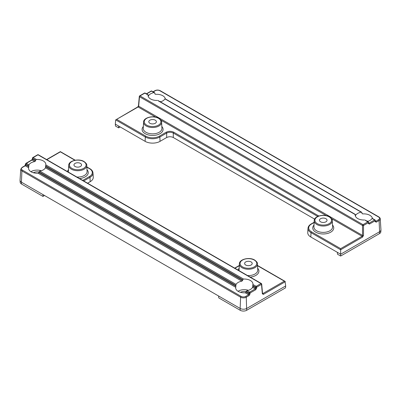 <?xml version="1.0" encoding="UTF-8"?>
<svg xmlns="http://www.w3.org/2000/svg" width="401" height="401" viewBox="0 0 401 401"><rect width="100%" height="100%" fill="white"/><g stroke="black" fill="none" stroke-linecap="round" stroke-linejoin="round"><path stroke-width="0.6" d="M80.436 163.392A3.794 2.19 0 0 0 76.3 162.916A3.794 2.19 0 0 0 73.959 164.941A3.794 2.19 0 0 0 75.067 166.49A3.794 2.19 0 0 0 79.208 166.966A3.794 2.19 0 0 0 81.548 164.941A3.794 2.19 0 0 0 80.436 163.392M245.728 265.021A3.794 2.19 180 0 1 244.615 263.472A3.794 2.19 180 0 1 246.961 261.447A3.794 2.19 180 0 1 251.096 261.918A3.794 2.19 180 0 1 252.209 263.472A3.794 2.19 180 0 1 249.863 265.497A3.794 2.19 180 0 1 245.728 265.021M262.525 293.562L262.55 293.502A0.702 0.406 -5.2 0 1 262.344 293.823L261.487 284.389L256.67 287.171A0.702 0.361 180 0 1 255.678 287.171L252.78 285.497L252.911 284.454L256.174 286.339L260.991 283.557L37.99 154.811L33.173 157.588L36.436 159.473L35.574 160.094L35.524 160.931L34.737 161.593A8.627 4.982 -0 0 0 28.962 164.821L28.626 167.733A8.586 4.957 -0 0 0 28.571 168.35A8.586 4.957 -0 0 0 31.088 171.793A8.586 4.957 -0 0 0 38.125 173.217L38.987 172.595L39.062 171.773L39.849 171.112A8.627 4.982 -0 0 0 45.443 167.773L45.799 164.881L243.547 279.051L242.685 279.667L45.674 165.924M36.436 159.473A8.672 5.007 180 0 1 43.288 160.921A8.672 5.007 180 0 1 45.829 164.525A8.672 5.007 180 0 1 45.799 164.881M30.922 171.698A8.446 4.877 180 0 1 41.318 170.741M256.67 288.038A0.702 0.361 180 0 1 255.678 288.038L255.678 287.171A0.702 0.406 120 0 1 256.174 286.339A0.702 0.406 -120 0 1 256.67 287.171L256.67 288.038L255.728 289.728L250.044 293.011A0.702 0.361 180 0 1 249.051 293.011L246.174 291.347L246.094 292.174L249.051 293.878L248.605 294.735L245.232 292.79A8.586 4.957 180 0 1 238.199 291.372A8.586 4.957 180 0 1 235.683 287.923A8.586 4.957 180 0 1 235.738 287.306L38.125 173.217M38.987 172.595L235.868 286.264L235.738 287.306M235.868 286.264L235.863 285.397L39.062 171.773M39.849 171.112L236.069 284.399L235.863 285.397M236.069 284.399A8.627 4.982 180 0 1 241.848 281.171L45.443 167.773M45.644 166.776L242.635 280.51L241.848 281.171M242.635 280.51L242.685 279.667M252.911 284.454A8.672 5.007 0 0 0 252.941 284.098A8.672 5.007 0 0 0 250.399 280.5A8.672 5.007 0 0 0 243.547 279.051M248.43 290.314A8.446 4.877 0 0 0 238.034 291.271M90.18 181.683L89.989 177.332A10.271 5.93 180 0 0 92.987 172.916L93.263 177.152A10.546 6.09 180 0 1 90.18 181.683L87.563 183.192M39.037 172.054A5.413 3.128 0 0 0 33.388 172.741M44.531 195.503L42.957 196.41L21.509 184.024A4.561 2.637 180 0 1 20.17 182.26L20.05 180.345A4.687 2.707 180 0 1 20.05 180.144L20.752 169.227A3.985 2.301 180 0 0 21.915 170.936L21.418 182.159L240.129 308.429L240.625 297.206L21.915 170.936A0.702 0.406 120 0 1 22.411 170.109L241.121 296.379A3.283 1.895 -0 0 0 245.763 296.379L248.605 294.735A0.702 0.406 60 0 1 249.101 295.567L250.044 293.878A0.702 0.361 -0 0 1 249.051 293.878L249.051 293.011A0.702 0.406 120 0 1 249.547 292.179L255.231 288.895L252.55 287.352A8.627 4.982 180 0 1 246.961 290.685L249.547 292.179A0.702 0.406 -120 0 1 250.044 293.011L250.044 293.878M240.495 292.319A5.413 3.128 180 0 1 246.144 291.627M252.78 285.497L252.755 286.349L255.678 288.038L255.231 288.895A0.702 0.406 -120 0 1 255.728 289.728M257.522 265.462L285.016 281.337L285.692 285.948L246.755 308.429A4.687 2.707 180 0 1 240.129 308.429L240.214 310.294L218.761 297.908L218.59 295.993M21.509 184.024L21.418 182.159A4.687 2.707 180 0 1 20.05 180.345M285.692 285.948L285.517 287.863L246.67 310.294A4.561 2.637 180 0 1 240.214 310.294M42.957 196.41L42.957 194.595M252.55 287.352L252.755 286.349M246.174 291.347L246.961 290.685M245.232 292.79L246.094 292.174M74.917 160.27L60.356 151.839M34.737 161.593L32.055 160.049L32.601 159.247A0.702 0.406 -174.8 0 1 32.396 158.926L31.704 160.014L26.02 163.292A0.702 0.702 0 0 0 25.669 163.839L24.902 165.753L22.06 167.392L20.752 169.227M37.639 154.776A0.702 0.406 60 0 1 37.99 154.811A0.702 0.406 120 0 1 38.341 154.776A0.702 0.702 0 0 0 37.639 154.776L32.822 157.553A0.702 0.406 60 0 0 32.676 157.849A0.702 0.406 5.2 0 0 32.471 158.099A0.702 0.406 5.2 0 0 32.676 158.42L32.601 159.247L35.524 160.931M262.344 293.823L263.387 294.369L285.306 281.713L257.532 265.708M28.757 165.824L25.875 164.159A0.702 0.406 -174.8 0 1 25.669 163.839M28.626 167.733L25.253 165.788L25.799 164.986A0.702 0.406 -174.8 0 1 25.594 164.666M261.487 283.818A0.702 0.406 120 0 0 261.342 283.522A0.702 0.406 120 0 0 260.991 283.557A0.702 0.406 -120 0 1 261.487 284.389A0.702 0.406 -5.2 0 0 261.693 284.068L262.55 293.502M320.564 221.813A3.794 2.19 0 0 0 324.7 222.289A3.794 2.19 0 0 0 327.041 220.264A3.794 2.19 0 0 0 325.933 218.715A3.794 2.19 0 0 0 321.792 218.239A3.794 2.19 0 0 0 319.452 220.264A3.794 2.19 0 0 0 320.564 221.813M155.272 120.185A3.794 2.19 180 0 1 156.385 121.734A3.794 2.19 180 0 1 154.039 123.759A3.794 2.19 180 0 1 149.904 123.287A3.794 2.19 180 0 1 148.791 121.734A3.794 2.19 180 0 1 151.137 119.714A3.794 2.19 180 0 1 155.272 120.185M372.404 218.44A8.586 4.957 0 0 0 369.912 215.322A8.586 4.957 0 0 0 362.875 213.903L362.013 213.432L361.697 212.259L165.087 98.746M367.476 221.437A8.627 4.982 0 0 0 372.038 218.47L372.243 218.56M148.245 95.824L148.22 95.057L144.826 93.127L140.009 95.909L363.01 224.66L367.827 221.878L365.426 220.46M364.564 219.994A8.672 5.007 180 0 1 357.712 218.545A8.672 5.007 180 0 1 355.171 215.066A8.672 5.007 180 0 1 355.201 214.585L158.315 100.887M154.901 93.829L155.768 94.33A8.586 4.957 180 0 1 162.801 95.749A8.586 4.957 180 0 1 165.292 98.867M361.938 212.61L165.137 98.987M164.931 98.897A8.627 4.982 180 0 1 160.365 101.859M148.22 95.057L148.089 95.012A8.672 5.007 0 0 0 148.059 95.493A8.672 5.007 0 0 0 150.601 98.967A8.672 5.007 0 0 0 157.453 100.415M314.123 222.5L311.507 224.009A9.569 5.524 0 0 0 311.507 231.823L340.644 248.645L340.644 249.763L311.011 232.655L310.82 237.006L340.644 254.224L379.582 231.743L379.085 220.525L376.243 222.164L375.201 221.623L375.125 220.796L369.441 224.079L368.399 223.532L368.324 222.71A0.702 0.406 -5.2 0 0 368.529 222.39L368.604 223.212A0.702 0.406 174.8 0 1 368.399 223.532M310.82 237.006A10.546 6.09 180 0 1 307.737 232.475L308.013 228.244A10.271 5.93 180 0 0 311.011 232.655A0.702 0.406 120 0 1 311.507 231.823M314.645 219.126L173.292 137.518C171.087 136.485 168.881 136.485 166.676 137.518L160.044 141.347A10.546 6.09 180 0 1 145.132 141.347L145.322 136.997L115.694 119.889L115.308 124.13L145.132 141.347M361.151 212.184A8.627 4.982 0 0 0 355.557 215.517L355.326 214.63M375.386 221.126L375.747 221.332L378.589 219.693A0.702 0.406 60 0 1 379.085 220.525A3.985 2.301 180 0 0 380.248 218.811L380.95 229.733A4.687 2.707 180 0 1 380.95 229.933L380.83 231.843A4.561 2.637 180 0 1 379.491 233.608L340.644 256.038L337.502 254.224L337.331 252.309M148.245 95.854L148.45 95.944A8.627 4.982 180 0 1 154.039 92.611L151.453 91.112L146.601 93.914M146.395 93.794L151.102 91.077A0.702 0.406 60 0 1 151.453 91.112A0.702 0.406 -60 0 1 151.804 91.077L154.585 92.686L154.906 93.859L155.768 94.33M340.644 248.645L362.068 236.274A0.702 0.406 60 0 1 362.564 237.106L340.644 249.763L340.644 256.038M380.95 229.933A4.687 2.707 180 0 1 379.582 231.743L379.491 233.608M120.19 126.947L118.621 127.854L115.483 126.039L115.308 124.13M118.621 127.854L118.621 126.039M154.826 93.032L154.039 92.611M155.152 94.21L154.906 93.859M160.886 101.709A8.446 4.877 0 0 0 159.458 101.338M362.263 213.788L362.013 213.432M366.569 220.911A8.446 4.877 180 0 1 367.998 221.282M317.732 216.45L173.292 133.057C171.087 132.009 168.881 132.009 166.676 133.057L159.849 136.997L160.044 141.347M331.582 218.675L362.068 236.274L362.514 235.417A0.702 0.361 0 0 0 363.507 235.417L363.507 225.487A0.702 0.406 -120 0 0 363.01 224.66A0.702 0.406 -60 0 0 362.514 225.487A0.702 0.361 0 0 0 363.507 225.487L368.324 222.71A0.702 0.406 -120 0 0 367.827 221.878A0.702 0.406 120 0 1 368.178 221.843A0.702 0.406 120 0 1 368.324 222.134M155.683 117.122L138.109 106.977L115.694 119.889L137.759 106.942A0.702 0.406 60 0 1 138.109 106.977L138.656 106.175L362.514 235.417L362.514 225.487L139.513 96.736L138.656 106.175A0.702 0.406 5.2 0 1 138.45 105.854L137.759 106.942M375.201 221.623A0.702 0.406 174.8 0 0 375.406 221.302L375.331 220.475A0.702 0.702 0 0 0 374.98 219.928A0.702 0.406 120 0 1 375.125 220.219A0.702 0.406 174.8 0 1 375.331 220.475A0.702 0.406 174.8 0 1 375.125 220.796A0.702 0.406 60 0 0 374.629 219.964L372.038 218.47M376.243 222.164A0.702 0.406 60 0 0 375.747 221.332L375.201 221.046M144.47 93.092A0.702 0.406 60 0 1 144.826 93.127A0.702 0.406 -60 0 1 145.177 93.092A0.702 0.702 0 0 0 144.47 93.092L139.658 95.874A0.702 0.406 60 0 0 139.513 96.165A0.702 0.406 5.2 0 0 139.307 96.42A0.702 0.406 5.2 0 0 139.513 96.736A0.702 0.406 -60 0 1 140.009 95.909A0.702 0.406 60 0 0 139.658 95.874A0.702 0.702 0 0 0 139.307 96.42L138.45 105.854M239.377 263.878C239.227 259.181 249.507 256.775 254.66 260.033C256.77 261.627 257.703 262.906 257.447 263.878A9.038 5.218 180 0 1 251.983 268.815A9.038 5.218 180 0 1 242.024 267.713A9.038 5.218 180 0 1 239.377 263.878L239.086 270.058A9.328 5.388 0 0 0 239.121 270.695M242.52 266.876A8.336 4.812 0 0 0 254.309 266.876A8.336 4.812 0 0 0 254.309 260.069A8.336 4.812 0 0 0 242.52 260.069A8.336 4.812 0 0 0 242.52 266.876M68.716 165.352C68.566 160.651 78.847 158.25 83.999 161.503C86.115 163.097 87.042 164.38 86.786 165.352A9.038 5.218 180 0 1 81.328 170.285A9.038 5.218 180 0 1 71.363 169.182A9.038 5.218 180 0 1 68.716 165.352L68.426 171.528A9.328 5.388 0 0 0 68.461 172.164M71.859 168.345A8.336 4.812 0 0 0 83.649 168.345A8.336 4.812 0 0 0 83.649 161.538A8.336 4.812 0 0 0 71.859 161.538A8.336 4.812 0 0 0 71.859 168.345M238.069 270.084A10.501 6.06 180 0 1 239.171 268.244M67.408 171.558A10.501 6.06 180 0 1 68.511 169.713M35.574 160.094L32.676 158.42A0.702 0.406 -60 0 1 33.173 157.588A0.702 0.406 60 0 0 32.822 157.553A0.702 0.702 0 0 0 32.471 158.099L32.396 158.926M31.704 160.014A0.702 0.406 -120 0 1 32.055 160.049L26.371 163.327L28.962 164.821M26.02 163.292A0.702 0.406 -120 0 1 26.371 163.327A0.702 0.406 -60 0 0 25.875 164.159L25.799 164.986L28.757 166.691M24.902 165.753A0.702 0.406 -120 0 1 25.253 165.788L22.411 167.428A3.283 1.895 -0 0 0 22.411 170.109M82.731 180.405L89.493 176.5A9.569 5.524 0 0 0 89.493 168.686L86.877 167.177M60.356 151.864L46.832 159.673M263.387 294.369A0.702 0.406 -120 0 0 262.891 293.537L284.314 281.166M239.292 265.708L234.886 268.249M86.992 169.713A10.501 6.06 180 0 1 79.548 178.565M257.653 268.244A10.501 6.06 180 0 1 250.209 277.096M249.101 295.567L246.259 297.206L246.67 310.294M89.493 176.5A0.702 0.406 60 0 1 89.989 177.332L83.699 180.961M245.763 296.379A0.702 0.406 60 0 1 246.259 297.206A3.985 2.301 180 0 1 240.625 297.206A0.702 0.406 120 0 1 241.121 296.379M247.562 275.567A9.328 5.388 0 0 0 257.738 270.058L257.447 263.878M76.902 177.036A9.328 5.388 0 0 0 87.077 171.528L86.786 165.352M89.493 168.686A0.702 0.406 -60 0 1 89.844 168.651L86.862 166.931M22.411 167.428A0.702 0.406 -120 0 0 22.06 167.392M146.195 125.979A9.038 5.218 180 0 1 143.553 122.145C143.398 117.448 153.683 115.042 158.831 118.3C160.946 119.889 161.874 121.172 161.623 122.145A9.038 5.218 180 0 1 156.159 127.082A9.038 5.218 180 0 1 146.195 125.979M158.48 118.335A8.336 4.812 0 0 0 146.691 118.335A8.336 4.812 0 0 0 146.691 125.137A8.336 4.812 0 0 0 158.48 125.137A8.336 4.812 0 0 0 158.48 118.335M316.855 224.505A9.038 5.218 180 0 1 314.214 220.675C314.058 215.974 324.339 213.573 329.492 216.826C331.607 218.42 332.534 219.703 332.284 220.675A9.038 5.218 180 0 1 326.82 225.613A9.038 5.218 180 0 1 316.855 224.505M329.141 216.861A8.336 4.812 0 0 0 317.351 216.861A8.336 4.812 0 0 0 317.351 223.668A8.336 4.812 0 0 0 329.141 223.668A8.336 4.812 0 0 0 329.141 216.861M143.553 122.145L143.262 128.325A9.328 5.388 0 0 0 145.989 132.28A9.328 5.388 0 0 0 156.275 133.418A9.328 5.388 0 0 0 161.914 128.325L161.623 122.145M161.829 126.51A10.501 6.06 180 0 1 158.861 134.25A10.501 6.06 180 0 1 145.162 133.673A10.501 6.06 180 0 1 143.347 126.51M314.214 220.675L313.923 226.851A9.328 5.388 0 0 0 316.65 230.806A9.328 5.388 0 0 0 326.935 231.948A9.328 5.388 0 0 0 332.574 226.851L332.284 220.675M332.489 225.041A10.501 6.06 180 0 1 329.517 232.78A10.501 6.06 180 0 1 315.823 232.204A10.501 6.06 180 0 1 314.008 225.041M369.441 224.079A0.702 0.406 60 0 0 368.945 223.247L374.629 219.964A0.702 0.406 120 0 1 374.98 219.928L372.193 218.319M378.589 219.693A3.283 1.895 0 0 0 378.589 217.011L159.879 90.741A3.283 1.895 0 0 0 155.237 90.741L153.227 91.904M362.013 213.402L362.875 213.903M326.339 215.648L160.921 120.145M116.686 119.343L145.819 136.165A9.569 5.524 0 0 0 159.352 136.165L166.179 132.225C168.716 131.037 171.252 131.037 173.788 132.225L318.835 216.009M362.564 237.106L363.507 235.417M166.676 137.518L166.676 133.057A0.702 0.406 -120 0 0 166.179 132.225M173.788 132.225A0.702 0.406 -60 0 0 173.292 133.057L173.292 137.518M159.352 136.165A0.702 0.406 -120 0 1 159.849 136.997A10.271 5.93 180 0 1 145.322 136.997A0.702 0.406 -60 0 1 145.819 136.165M317.848 216.395A0.702 0.406 -60 0 1 318.334 215.678M311.507 224.009A0.702 0.406 -120 0 0 311.156 223.979C309.216 225.121 308.168 226.54 308.013 228.244M378.589 217.011A0.702 0.406 -60 0 1 378.94 216.976C379.993 217.853 380.429 218.465 380.248 218.811M159.879 90.741A0.702 0.406 -60 0 1 160.23 90.706L378.94 216.976M155.237 90.741A0.702 0.406 -120 0 0 154.886 90.706C156.666 89.844 158.45 89.844 160.23 90.706M92.987 172.916C92.831 171.217 91.784 169.793 89.844 168.651M75.228 160.215L60.356 151.628L46.621 159.558M239.302 265.462L234.68 268.129M38.341 154.776L261.342 283.522A0.702 0.702 0 0 1 261.693 284.068M314.138 222.254L311.156 223.979M365.186 220.114L368.178 221.843A0.702 0.702 0 0 1 368.529 222.39M145.177 93.092L148.169 94.821M153.022 91.784L154.886 90.706M151.804 91.077A0.702 0.702 0 0 0 151.102 91.077M158.074 100.541L355.281 214.395"/></g></svg>
